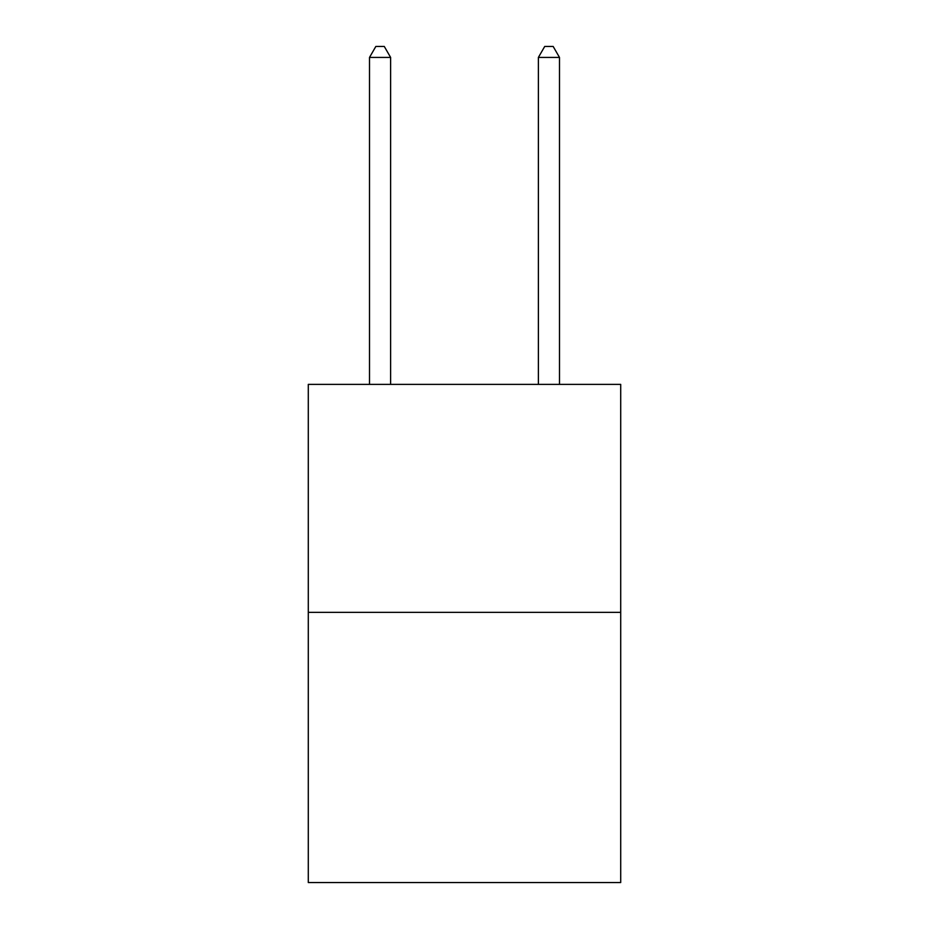 <?xml version="1.0" encoding="UTF-8"?>
<svg xmlns="http://www.w3.org/2000/svg" width="929" height="929" viewBox="0 0 929 929"><rect width="100%" height="100%" fill="white"/><g stroke="black" fill="none" stroke-linecap="round" stroke-linejoin="round"><path stroke-width="1.39" d="M620.711 612.35L620.711 384.374L308.289 384.374L308.289 882.55L620.711 882.55L620.711 612.35L308.289 612.35M390.621 384.374L390.621 57.424L369.51 57.424L369.51 384.374M369.51 57.424L375.839 46.45L384.281 46.45L390.621 57.424M559.49 384.374L559.49 57.424L538.379 57.424L538.379 384.374M538.379 57.424L544.719 46.45L553.161 46.45L559.49 57.424"/></g></svg>
